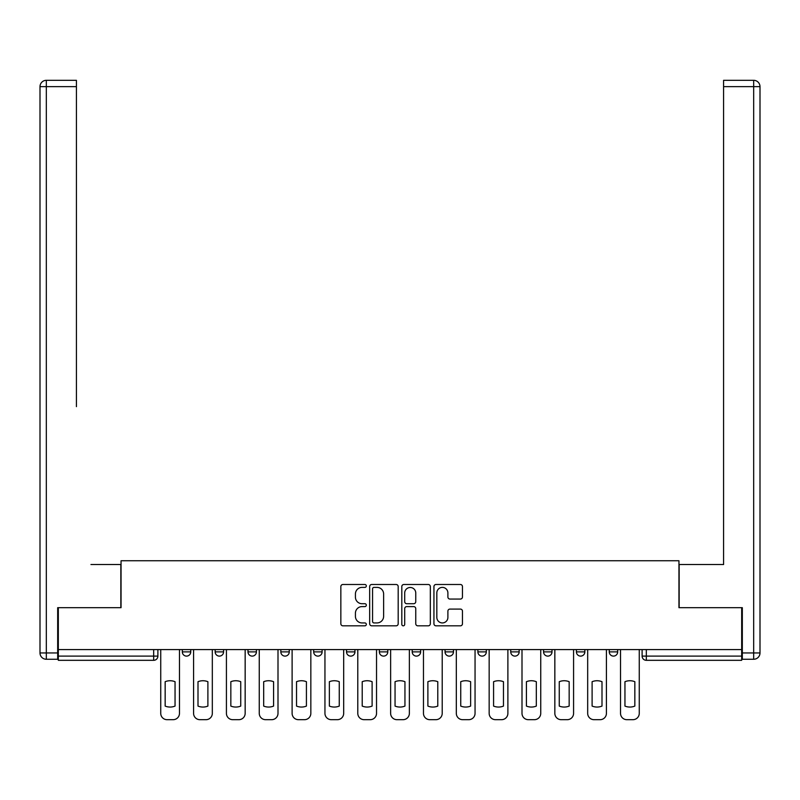 <?xml version="1.0" encoding="UTF-8"?>
<svg xmlns="http://www.w3.org/2000/svg" width="800" height="800" viewBox="0 0 800 800"><rect width="100%" height="100%" fill="white"/><g stroke="black" fill="none" stroke-linecap="round" stroke-linejoin="round"><path stroke-width="1.2" d="M366.32 585.94A1.45 1.45 0 0 0 364.87 584.49L342.91 584.49A2.07 2.07 0 0 0 340.85 586.56L340.85 623.76A2.07 2.07 0 0 0 342.91 625.82L364.87 625.82A1.45 1.45 0 0 0 366.32 624.38A1.45 1.45 0 0 0 364.87 622.93L362.03 622.93A6.61 6.61 0 0 1 355.42 616.32L355.42 613.22A6.61 6.61 0 0 1 362.03 606.6L364.87 606.6A1.45 1.45 0 0 0 366.32 605.16A1.45 1.45 0 0 0 364.87 603.71L362.03 603.71A6.61 6.61 0 0 1 355.42 597.1L355.42 594A6.61 6.61 0 0 1 362.03 587.39L364.87 587.39A1.45 1.45 0 0 0 366.32 585.94M543.58 649.58L543.58 651.89L552 651.89A4.21 4.21 0 0 1 547.79 656.11A4.21 4.21 0 0 1 543.58 651.89L543.58 649.58M445.05 649.58L445.05 651.89L453.47 651.89A4.21 4.21 0 0 1 449.26 656.11A4.21 4.21 0 0 1 445.05 651.89L445.05 649.58M379.37 649.58L379.37 651.89L387.79 651.89A4.21 4.21 0 0 1 383.58 656.11A4.21 4.21 0 0 1 379.37 651.89L379.37 649.58M346.53 649.58L346.53 651.89L354.95 651.89A4.21 4.21 0 0 1 350.74 656.11A4.21 4.21 0 0 1 346.53 651.89L346.53 649.58M280.84 649.58L280.84 651.89L289.26 651.89A4.21 4.21 0 0 1 285.05 656.11A4.21 4.21 0 0 1 280.84 651.89L280.84 649.58M460.39 599.06A2.07 2.07 0 0 0 462.46 597L462.46 586.56A2.07 2.07 0 0 0 460.39 584.49L436.01 584.49A2.07 2.07 0 0 0 433.94 586.56L433.94 623.76A2.07 2.07 0 0 0 436.01 625.82L460.39 625.82A2.07 2.07 0 0 0 462.46 623.76L462.46 611.15A2.07 2.07 0 0 0 460.39 609.08L449.96 609.08A2.07 2.07 0 0 0 447.89 611.15L447.89 617.4A5.53 5.53 0 0 1 442.36 622.93A5.53 5.53 0 0 1 436.83 617.4L436.83 592.91A5.53 5.53 0 0 1 442.36 587.39A5.53 5.53 0 0 1 447.89 592.91L447.89 597A2.07 2.07 0 0 0 449.96 599.06L460.39 599.06M58.32 649.58L58.32 607.68L121.05 607.68L121.05 560.74L678.95 560.74L678.95 607.68L741.68 607.68L741.68 649.58L58.32 649.58L58.32 656.11L157.89 656.11L157.89 649.58L157.89 656.11A4.21 4.21 0 0 1 153.68 660.32L58.32 660.32L58.32 656.11M398.19 586.56A2.07 2.07 0 0 0 396.13 584.49L371.74 584.49A2.07 2.07 0 0 0 369.67 586.56L369.67 623.76A2.07 2.07 0 0 0 371.74 625.82L396.13 625.82A2.07 2.07 0 0 0 398.19 623.76L398.19 586.56M403.87 584.49L428.26 584.49A2.07 2.07 0 0 1 430.33 586.56L430.33 623.76A2.07 2.07 0 0 1 428.26 625.82L417.82 625.82A2.07 2.07 0 0 1 415.76 623.76L415.76 608.67A2.07 2.07 0 0 0 413.69 606.6L406.77 606.6A2.07 2.07 0 0 0 404.7 608.67L404.7 624.38A1.45 1.45 0 0 1 403.25 625.82A1.45 1.45 0 0 1 401.81 624.38L401.81 586.56A2.07 2.07 0 0 1 403.87 584.49M642.11 649.58L642.11 656.11L741.68 656.11L741.68 660.32L646.32 660.32A4.21 4.21 0 0 1 642.11 656.11M741.68 649.58L741.68 656.11M617.68 649.58L617.68 651.89A4.21 4.21 0 0 1 613.47 656.11A4.21 4.21 0 0 1 609.26 651.89A4.21 4.21 0 0 0 613.47 656.11M609.26 649.58L609.26 651.89L617.68 651.89M584.84 649.58L584.84 651.89A4.21 4.21 0 0 1 580.63 656.11A4.21 4.21 0 0 1 576.42 651.89A4.21 4.21 0 0 0 580.63 656.11M576.42 649.58L576.42 651.89L584.84 651.89M552 649.58L552 651.89A4.21 4.21 0 0 1 547.79 656.11M519.16 649.58L519.16 651.89A4.21 4.21 0 0 1 514.95 656.11A4.21 4.21 0 0 1 510.74 651.89L519.16 651.89M510.74 649.58L510.74 651.89M486.32 649.58L486.32 651.89A4.21 4.21 0 0 1 482.11 656.11A4.21 4.21 0 0 1 477.89 651.89L486.32 651.89L486.32 649.58M477.89 649.58L477.89 651.89M453.47 649.58L453.47 651.89M420.63 649.58L420.63 651.89A4.21 4.21 0 0 1 416.42 656.11A4.21 4.21 0 0 1 412.21 651.89L420.63 651.89L420.63 649.58M412.21 649.58L412.21 651.89M387.79 649.58L387.79 651.89L387.79 649.58M354.95 651.89L354.95 649.58L354.95 651.89A4.21 4.21 0 0 1 350.74 656.11M322.11 649.58L322.11 651.89A4.21 4.21 0 0 1 317.89 656.11A4.21 4.21 0 0 1 313.68 651.89A4.21 4.21 0 0 0 317.89 656.11A4.21 4.21 0 0 0 322.11 651.89L322.11 649.58M313.68 649.58L313.68 651.89L322.11 651.89M289.26 649.58L289.26 651.89M256.42 649.58L256.42 651.89A4.21 4.21 0 0 1 252.21 656.11A4.21 4.21 0 0 1 248 651.89A4.21 4.21 0 0 0 252.21 656.11A4.21 4.21 0 0 0 256.42 651.89L248 651.89L248 649.58M215.16 649.58L215.16 651.89L223.58 651.89L223.58 649.58L223.58 651.89A4.21 4.21 0 0 1 219.37 656.11A4.21 4.21 0 0 1 215.16 651.89A4.21 4.21 0 0 0 219.37 656.11M182.32 649.58L182.32 651.89L190.74 651.89L190.74 649.58L190.74 651.89A4.21 4.21 0 0 1 186.53 656.11A4.21 4.21 0 0 1 182.32 651.89A4.21 4.21 0 0 0 186.53 656.11M153.68 649.58L153.68 660.32A4.21 4.21 0 0 0 157.89 656.11M374.01 587.39A1.45 1.45 0 0 0 372.57 588.83L372.57 621.48A1.45 1.45 0 0 0 374.01 622.93L377.01 622.93A6.61 6.61 0 0 0 383.62 616.32L383.62 594A6.61 6.61 0 0 0 377.01 587.39L374.01 587.39M415.76 593.02A5.53 5.53 0 0 0 410.23 587.49A5.53 5.53 0 0 0 404.7 593.02L404.7 601.64A2.07 2.07 0 0 0 406.77 603.71L413.69 603.71A2.07 2.07 0 0 0 415.76 601.64L415.76 593.02M165.16 681.7L165.16 706.09A13.16 13.16 0 0 0 175.05 706.09L175.05 681.7A13.16 13.16 0 0 0 165.16 681.7M160.74 649.58L160.74 713.37A6.32 6.32 0 0 0 167.05 719.68L173.16 719.68A6.32 6.32 0 0 0 179.47 713.37L179.47 649.58M198 681.7L198 706.09A13.16 13.16 0 0 0 207.89 706.09L207.89 681.7A13.16 13.16 0 0 0 198 681.7M193.58 649.58L193.58 713.37A6.32 6.32 0 0 0 199.89 719.68L206 719.68A6.32 6.32 0 0 0 212.32 713.37L212.32 649.58M230.84 681.7L230.84 706.09A13.16 13.16 0 0 0 240.74 706.09L240.74 681.7A13.16 13.16 0 0 0 230.84 681.7M226.42 649.58L226.42 713.37A6.32 6.32 0 0 0 232.74 719.68L238.84 719.68A6.32 6.32 0 0 0 245.16 713.37L245.16 649.58M57.68 652.95L57.68 659.26L46.32 659.26A6.32 6.32 0 0 1 40 652.95L40 86.63L46.32 86.63L46.32 80.32L76.42 80.32L76.42 86.63L46.32 86.63L46.32 652.95L57.68 652.95L57.68 607.68L120.84 607.68L120.84 564.53L90.95 564.53M76.42 86.63L76.42 406.63M46.32 80.32A6.32 6.32 0 0 0 40 86.63A6.32 6.32 0 0 1 46.32 80.32M709.05 564.53L723.58 564.53L723.58 80.32L753.68 80.32L723.58 80.32M742.32 652.95L753.68 652.95L753.68 86.63L760 86.63A6.32 6.32 0 0 0 753.68 80.32A6.32 6.32 0 0 1 760 86.63L760 652.95A6.32 6.32 0 0 1 753.68 659.26L742.32 659.26L742.32 607.68L679.16 607.68L679.16 564.53L723.58 564.53L723.58 406.63M753.68 659.26A6.32 6.32 0 0 0 760 652.95L753.68 652.95L753.68 659.26M263.68 681.7L263.68 706.09A13.16 13.16 0 0 0 273.58 706.09L273.58 681.7A13.16 13.16 0 0 0 263.68 681.7M259.26 649.58L259.26 713.37A6.32 6.32 0 0 0 265.58 719.68L271.68 719.68A6.32 6.32 0 0 0 278 713.37L278 649.58M296.53 681.7L296.53 706.09A13.16 13.16 0 0 0 306.42 706.09L306.42 681.7A13.16 13.16 0 0 0 296.53 681.7M292.11 649.58L292.11 713.37A6.32 6.32 0 0 0 298.42 719.68L304.53 719.68A6.32 6.32 0 0 0 310.84 713.37L310.84 649.58M329.37 681.7L329.37 706.09A13.16 13.16 0 0 0 339.26 706.09L339.26 681.7A13.16 13.16 0 0 0 329.37 681.7M324.95 649.58L324.95 713.37A6.32 6.32 0 0 0 331.26 719.68L337.37 719.68A6.32 6.32 0 0 0 343.68 713.37L343.68 649.58M362.21 681.7L362.21 706.09A13.16 13.16 0 0 0 372.11 706.09L372.11 681.7A13.16 13.16 0 0 0 362.21 681.7M357.79 649.58L357.79 713.37A6.32 6.32 0 0 0 364.11 719.68L370.21 719.68A6.32 6.32 0 0 0 376.53 713.37L376.53 649.58M395.05 681.7L395.05 706.09A13.16 13.16 0 0 0 404.95 706.09L404.95 681.7A13.16 13.16 0 0 0 395.05 681.7M390.63 649.58L390.63 713.37A6.32 6.32 0 0 0 396.95 719.68L403.05 719.68A6.32 6.32 0 0 0 409.37 713.37L409.37 649.58M427.89 681.7L427.89 706.09A13.16 13.16 0 0 0 437.79 706.09L437.79 681.7A13.16 13.16 0 0 0 427.89 681.7M423.47 649.58L423.47 713.37A6.32 6.32 0 0 0 429.79 719.68L435.89 719.68A6.32 6.32 0 0 0 442.21 713.37L442.21 649.58M460.74 681.7L460.74 706.09A13.16 13.16 0 0 0 470.63 706.09L470.63 681.7A13.16 13.16 0 0 0 460.74 681.7M456.32 649.58L456.32 713.37A6.32 6.32 0 0 0 462.63 719.68L468.74 719.68A6.32 6.32 0 0 0 475.05 713.37L475.05 649.58M493.58 681.7L493.58 706.09A13.16 13.16 0 0 0 503.47 706.09L503.47 681.7A13.16 13.16 0 0 0 493.58 681.7M489.16 649.58L489.16 713.37A6.32 6.32 0 0 0 495.47 719.68L501.58 719.68A6.32 6.32 0 0 0 507.89 713.37L507.89 649.58M526.42 681.7L526.42 706.09A13.16 13.16 0 0 0 536.32 706.09L536.32 681.7A13.16 13.16 0 0 0 526.42 681.7M522 649.58L522 713.37A6.32 6.32 0 0 0 528.32 719.68L534.42 719.68A6.32 6.32 0 0 0 540.74 713.37L540.74 649.58M559.26 681.7L559.26 706.09A13.16 13.16 0 0 0 569.16 706.09L569.16 681.7A13.16 13.16 0 0 0 559.26 681.7M554.84 649.58L554.84 713.37A6.32 6.32 0 0 0 561.16 719.68L567.26 719.68A6.32 6.32 0 0 0 573.58 713.37L573.58 649.58M592.11 681.7L592.11 706.09A13.16 13.16 0 0 0 602 706.09L602 681.7A13.16 13.16 0 0 0 592.11 681.7M587.68 649.58L587.68 713.37A6.32 6.32 0 0 0 594 719.68L600.11 719.68A6.32 6.32 0 0 0 606.42 713.37L606.42 649.58M624.95 681.7L624.95 706.09A13.16 13.16 0 0 0 634.84 706.09L634.84 681.7A13.16 13.16 0 0 0 624.95 681.7M620.53 649.58L620.53 713.37A6.32 6.32 0 0 0 626.84 719.68L632.95 719.68A6.32 6.32 0 0 0 639.26 713.37L639.26 649.58M646.32 649.58L646.32 660.32M46.32 659.26L46.32 652.95L40 652.95M753.68 80.32L753.68 86.63L723.58 86.63"/></g></svg>
